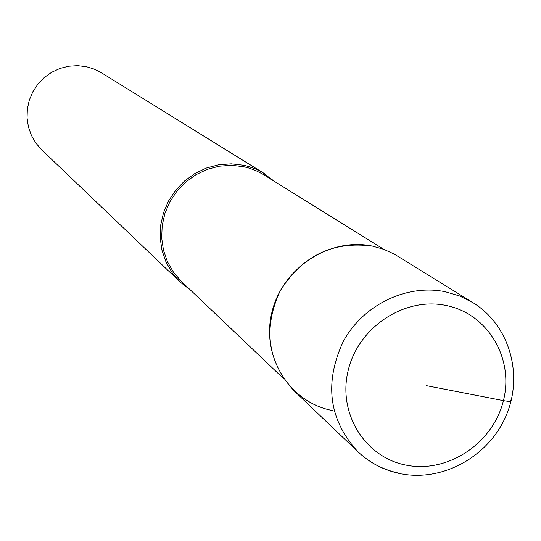 <?xml version="1.0" encoding="UTF-8"?>
<svg xmlns="http://www.w3.org/2000/svg" width="541" height="541" viewBox="0 0 541 541"><rect width="100%" height="100%" fill="white"/><g stroke="black" fill="none" stroke-linecap="round" stroke-linejoin="round"><path stroke-width="0.81" d="M372.621 246.148C333.209 240.786 302.412 255.656 280.224 290.754C262.892 328.34 267.443 361.625 293.871 390.602L357.851 451.688C328.847 419.843 323.978 383.102 343.258 341.466C363.153 304.799 406.69 283.741 445.338 291.755L459.722 296.022L473.037 302.71L394.47 254.209L383.88 249.367L372.621 246.148C329.672 236.85 282.03 268.126 271.832 312.644C260.992 357.04 290.037 402.883 332.965 410.639M383.806 249.34L262.649 174.074L255.636 170.516L248.218 167.852L243.612 166.696L231.44 165.303L219.132 166.215L207.115 169.414L195.808 174.784L185.61 182.148L176.873 191.25L169.901 201.773L164.944 213.35L162.178 225.57L161.678 238.013L163.477 250.24L167.487 261.83L173.58 272.387L181.526 281.55L283.748 378.761M190.574 290.159L180.288 282.165L172.214 272.82L166.04 262.067L161.969 250.26L160.163 237.81L160.684 225.144L163.517 212.708L168.576 200.927L175.676 190.222L184.576 180.965L194.963 173.478L206.479 168.014L218.713 164.768L231.244 163.842L243.626 165.262L248.292 166.432L255.805 169.123L261.533 171.923L274.605 181.472M264.279 173.533L101.424 72.764L94.229 69.12L86.506 66.732L77.593 65.644L68.599 66.232L59.835 68.484L51.611 72.311L44.206 77.593L37.884 84.146L32.859 91.747L29.302 100.119L27.348 108.984L27.05 118.033L28.423 126.946L31.412 135.426L35.916 143.169L41.772 149.918L180.288 282.165M426.389 385.659L503.421 400.631C509.811 401.747 512.185 401.557 510.548 400.063M400.82 473.564C384.326 470.406 370.003 463.116 357.851 451.688C370.145 463.252 384.624 470.65 401.287 473.869M446.041 305.462C487.739 313.638 514.281 358.352 503.421 400.631C493.169 443.032 448.252 473.253 406.879 465.28C365.358 457.943 337.476 413.581 348.181 370.463C358.264 327.224 404.512 296.651 446.041 305.462M401.801 473.963C443.857 481.693 489.47 455.779 506.403 414.988C523.634 374.311 509.311 325.006 473.037 302.71"/></g></svg>
